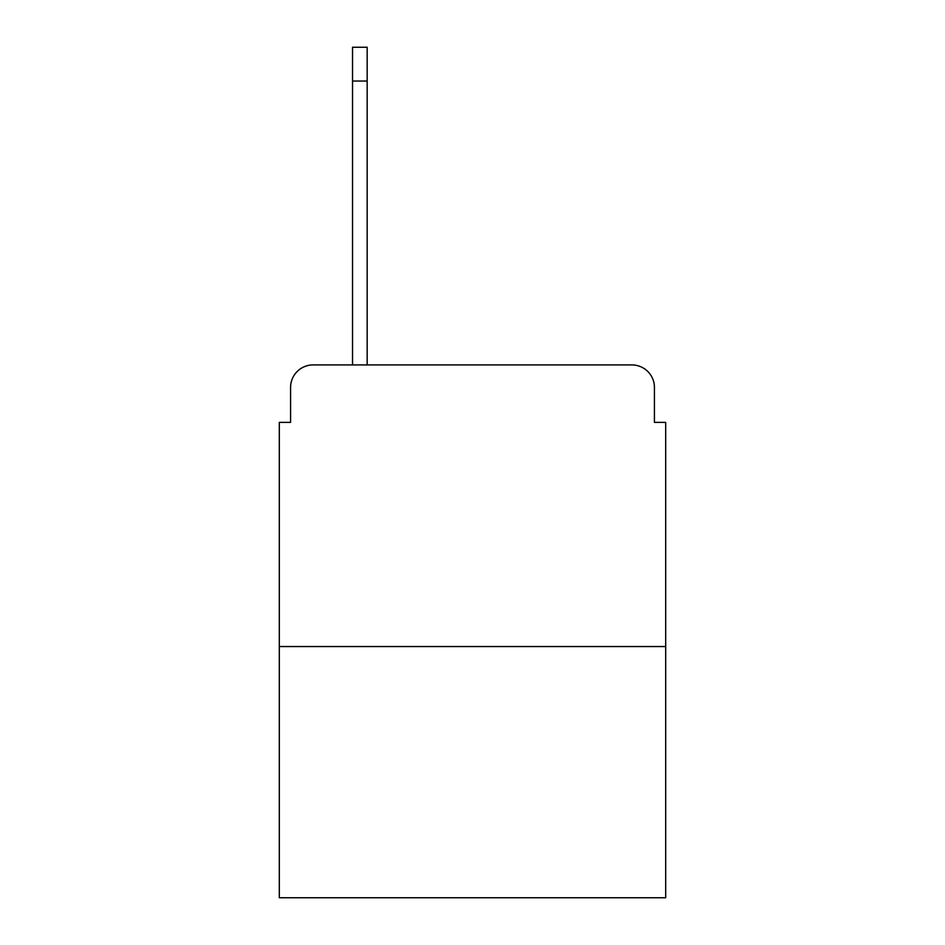<?xml version="1.0" encoding="UTF-8"?>
<svg xmlns="http://www.w3.org/2000/svg" width="945" height="945" viewBox="0 0 945 945"><rect width="100%" height="100%" fill="white"/><g stroke="black" fill="none" stroke-linecap="round" stroke-linejoin="round"><path stroke-width="1.42" d="M290.576 387.45L290.576 422.368L290.576 387.45A22.526 22.526 0 0 1 313.102 364.924L352.532 364.924L352.532 47.25L367.168 47.25L367.168 364.924L384.639 364.924M665.693 646.545L279.307 646.545L279.307 897.75L665.693 897.75L665.693 422.368L654.424 422.368L654.424 387.45A22.526 22.526 0 0 0 631.898 364.924L313.102 364.924M279.307 646.545L279.307 422.368L290.576 422.368M560.361 364.924L631.898 364.924M654.424 422.368L654.424 387.45M352.532 81.046L367.168 81.046"/></g></svg>
